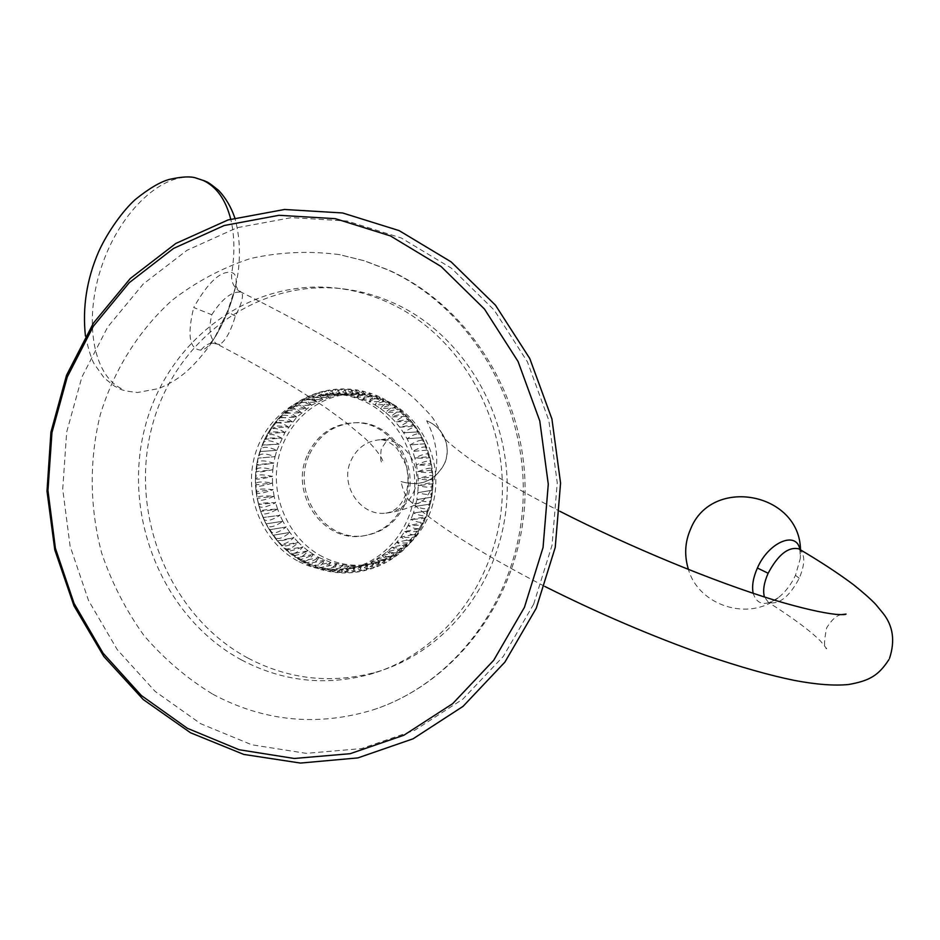 <?xml version="1.0" encoding="UTF-8"?>
<svg xmlns="http://www.w3.org/2000/svg" width="940" height="940" viewBox="0 0 940 940"><rect width="100%" height="100%" fill="white"/><g stroke="black" fill="none" stroke-linecap="round" stroke-linejoin="round"><path stroke-width="0.7" stroke-dasharray="4.7 3.53" d="M212.781 694.202C263.999 721.556 317.485 726.761 373.227 709.818C456.217 682.992 519.632 596.477 523.134 499.093C526.846 401.721 469.73 306.91 388.138 269.992L364.097 260.744L339.387 254.611C309.19 250.686 279.474 252.002 250.24 258.582C221.852 268.017 195.767 281.953 171.961 300.389C138.427 330.774 113.799 370.301 100.251 414.834C89.088 460.142 89.606 507.823 101.72 553.225C111.813 582.859 125.866 610.26 143.891 635.405C163.948 658.799 186.907 678.398 212.781 694.202M241.463 659.915C282.47 681.5 325.322 686.294 370.031 674.309C441.706 653.982 497.624 581.731 502.113 499.093C506.789 416.49 459.049 334.946 389.442 303.044C373.909 295.9 357.882 291.118 341.361 288.709C252.66 275.831 167.379 338.964 144.889 427.665C121.73 516.213 163.055 617.733 241.463 659.915M533.685 604.138L503.311 656.39L462.821 699.149L414.622 730.333L361.477 748.593L306.252 753.351L251.756 744.774L200.596 723.671L155.1 691.37L117.218 649.599L88.501 600.437L70.1 546.152L62.722 489.164L66.693 431.989L81.874 377.105L107.712 327.002L143.221 284.021L186.978 250.31L237.091 227.715L291.318 217.645L347.013 221.006L401.356 238.02L451.376 268.17L494.24 310.141L527.411 361.829L548.843 420.462L557.232 482.761L552.062 545.165L533.685 604.138M247.843 658.024C169.893 616.158 128.792 515.32 151.834 427.371C174.217 339.27 259.029 276.595 347.189 289.391C363.615 291.788 379.548 296.535 394.988 303.632C464.16 335.322 511.595 416.267 506.93 498.271C502.477 580.309 446.911 652.066 375.671 672.276C331.232 684.191 288.627 679.444 247.843 658.024M298.873 561.603C314.16 569.346 330.152 571.931 346.86 569.335C381.358 563.73 410.016 532.252 414.235 494.299C418.57 456.37 397.761 417.325 365.366 401.838C355.261 397.009 344.745 394.424 333.818 394.095C295.83 392.967 261.191 422.565 253.295 461.752C245.164 500.891 264.68 544.037 298.873 561.603M294.855 557.009C298.803 558.936 303.209 556.868 308.085 550.805L291.682 553.954L298.203 559.253C300.636 559.993 305.7 558.384 313.408 554.389L297.087 557.608L300.882 560.886C304.913 562.519 309.084 560.357 313.408 554.389L318.965 557.538L302.739 560.816L307.227 564.27C311.281 565.598 315.194 563.354 318.965 557.538C311.774 561.721 306.875 563.46 304.255 562.766L302.739 560.816L286.547 549.853L277.253 540.465L266.055 523.839L260.697 511.454L257.161 498.376L255.445 478.096L258.089 458.027L262.237 445.266L271.766 427.841L280.132 417.783L289.873 409.241L306.593 399.759L325.029 394.753L337.777 394.06L350.538 395.54L368.985 401.768C372.216 397.091 375.507 395.34 378.844 396.504L384.178 401.462L382.322 398.161C379.831 397.279 375.377 398.478 368.985 401.768L374.802 404.858C378.503 400.005 382.016 398.302 385.353 399.747L389.9 404.494L384.178 401.462L368.985 401.768M298.215 559.253L297.087 557.608M313.408 554.389L308.085 550.805C299.884 554.541 294.678 556.034 292.469 555.282L291.682 553.954M286.547 549.853L289.168 552.673C292.975 554.859 297.604 552.896 303.032 546.786L286.547 549.853L287.076 550.899C289.05 551.592 294.373 550.229 303.032 546.786L298.297 542.368L281.73 545.353L283.845 547.914C287.476 550.323 292.293 548.478 298.297 542.368C289.203 545.47 283.786 546.716 282.047 546.116L281.73 545.353M308.085 550.805L303.032 546.786M277.253 540.465L278.933 542.768C282.341 545.353 287.323 543.614 293.879 537.574L277.406 540.982C278.91 541.428 284.409 540.288 293.879 537.574L289.826 532.439L273.129 535.236L274.457 537.28C277.594 539.971 282.717 538.361 289.826 532.439L273.129 535.236M298.297 542.368L293.879 537.574M269.392 529.678L270.414 531.476C273.282 534.237 278.522 532.745 286.148 526.999L269.357 529.784L286.148 526.999L282.87 521.265L266.055 523.839L266.843 525.413C269.404 528.163 274.75 526.788 282.87 521.265L266.055 523.839M289.826 532.439L286.148 526.999M263.153 517.764L263.729 519.115C265.997 521.806 271.425 520.537 280.014 515.296L263.047 517.54L280.014 515.296L277.594 509.116L260.697 511.454L261.108 512.629C263.094 515.191 268.582 514.027 277.594 509.116C266.972 509.468 261.296 510.138 260.58 511.102L260.697 511.454M282.87 521.265L280.014 515.296M258.7 504.98L258.982 505.99C260.686 508.376 266.232 507.295 275.62 502.759L258.582 504.51C259.264 503.182 264.951 502.595 275.62 502.759L274.116 496.273L257.161 498.376L257.349 499.234C258.805 501.373 264.399 500.397 274.116 496.273C263.447 495.591 257.772 496.085 257.067 497.777L257.161 498.376M277.594 509.116L275.62 502.759M256.103 491.655L256.209 492.384C257.454 494.264 263.071 493.359 273.082 489.693L256.103 491.655L256.033 490.95C256.796 488.906 262.483 488.483 273.082 489.693L272.518 483.043L255.527 484.887L255.574 485.498C256.644 487.061 262.284 486.238 272.518 483.043C262.049 481.339 256.385 481.668 255.504 484.053L255.527 484.887M274.116 496.273L273.082 489.693M255.445 478.096L255.433 478.589C256.373 479.823 262.037 479.083 272.424 476.38L255.445 478.096L255.469 477.132C256.502 474.43 262.154 474.183 272.424 476.38L272.823 469.741L255.797 471.704C256.655 472.585 262.33 471.927 272.823 469.741C262.8 467.074 257.184 467.239 255.939 470.2L255.845 471.339M272.518 483.043L272.424 476.38M256.726 464.63L256.655 464.877C257.478 465.394 263.165 464.818 273.693 463.162L256.726 464.63L256.925 463.314C258.394 460.118 263.987 460.06 273.693 463.162L275.044 456.676L258.007 458.132L275.044 456.676C265.691 453.186 260.145 453.115 258.406 456.499L258.089 458.027M272.823 469.741L273.693 463.162M259.933 451.553L276.853 450.331L259.933 451.553L262.894 443.234C265.209 439.685 270.614 439.99 279.121 444.162L262.154 445.031M275.044 456.676L276.853 450.331C267.9 446.477 262.413 446.3 260.404 449.79M276.853 450.331L284.961 432.494L296.746 417.184L311.575 405.234L322.796 399.5L334.757 395.705L353.264 393.895L366.036 395.352L384.178 401.462M322.655 556.786C289.25 539.736 270.18 497.765 278.146 459.695C285.877 421.566 319.729 392.767 356.836 393.86L372.534 395.975L387.632 401.392C419.24 416.444 439.544 454.396 435.291 491.268C431.178 528.163 403.201 558.795 369.514 564.27C353.205 566.808 337.578 564.317 322.655 556.786M318.965 557.538L330.68 562.402L349.222 565.915L366.001 565.058L380.136 561.251L391.616 555.787L406.961 544.06L419.275 528.703L425.444 516.847L431.213 497.401L432.506 476.944L430.837 463.338L424.645 443.809L414.364 426.361L400.605 411.978L389.9 404.494L374.802 404.858L380.383 408.442C384.566 403.448 388.291 401.803 391.569 403.507L395.387 408.007L380.383 408.442L385.694 412.495C390.37 407.408 394.295 405.822 397.456 407.76L400.605 411.978L385.694 412.495L390.699 416.984C395.893 411.838 399.982 410.334 402.978 412.46L405.528 416.385L390.699 416.984L395.376 421.872C401.063 416.737 405.305 415.304 408.101 417.583L410.134 421.19L395.376 421.872L399.676 427.16C405.869 422.072 410.24 420.709 412.789 423.094L414.364 426.361L399.676 427.16L403.589 432.788C410.251 427.794 414.74 426.513 417.043 428.934L418.206 431.883L403.589 432.788L407.079 438.733C414.211 433.892 418.782 432.67 420.815 435.079L421.649 437.711L407.079 438.733L410.134 444.949C417.689 440.308 422.342 439.156 424.093 441.483L424.645 443.809L410.134 444.949L412.719 451.4C420.673 447.005 425.385 445.913 426.878 448.098L427.183 450.143L412.719 451.4L414.822 458.05C423.129 453.95 427.912 452.892 429.145 454.889L429.251 456.664L414.822 458.05L416.432 464.853C425.056 461.07 429.874 460.071 430.896 461.822L430.837 463.338L416.432 464.853L417.548 471.763C426.431 468.343 431.284 467.38 432.118 468.849L431.918 470.106L417.548 471.763L418.136 478.73C427.242 475.711 432.13 474.782 432.811 475.946L432.506 476.944L418.136 478.73L418.218 485.721C427.477 483.113 432.388 482.232 432.976 483.043L432.576 483.806L418.218 485.721L417.771 492.689L432.612 490.128L417.771 492.689L416.82 499.587L431.719 497.166L416.82 499.587L415.363 506.366L430.309 504.099L415.363 506.366L413.4 512.993L428.37 510.902L413.4 512.993L410.956 519.409C420.156 519.021 425.139 518.398 425.938 517.54L425.444 516.847L410.956 519.409L408.054 525.589C417.055 525.625 422.037 525.084 423.012 523.98L422.577 522.91L408.054 525.589L404.694 531.488C413.459 531.934 418.429 531.488 419.593 530.172L419.275 528.703L404.694 531.488L400.91 537.069C409.394 537.891 414.317 537.562 415.703 536.082L415.551 534.178L400.91 537.069L396.727 542.298C404.87 543.473 409.746 543.261 411.368 541.675L411.438 539.313L396.727 542.298L392.168 547.139C399.935 548.631 404.752 548.561 406.597 546.915L406.961 544.06L392.168 547.139L387.268 551.569C394.636 553.343 399.347 553.413 401.415 551.78L402.132 548.408L387.268 551.569L382.063 555.552C388.984 557.573 393.578 557.784 395.846 556.21L397.009 552.321L382.063 555.552L376.576 559.077C383.038 561.286 387.491 561.65 389.924 560.181L391.616 555.787L376.576 559.077L370.842 562.108C376.834 564.47 381.111 564.987 383.696 563.659L385.976 558.76L370.842 562.108L364.908 564.646C370.407 567.114 374.496 567.784 377.175 566.632L380.136 561.251L358.798 566.655L370.419 569.053L374.132 563.236L352.571 568.148L363.474 570.897L366.518 568.806L367.998 564.693L346.249 569.088L356.389 572.166L359.867 570.098L361.771 565.633L346.249 569.088L339.869 569.499L349.21 572.824L353.123 570.839L355.496 566.033L339.869 569.499L333.488 569.37L341.995 572.883C345.368 572.707 347.777 570.38 349.222 565.915L333.488 569.37L327.132 568.7L334.793 572.343C338.4 572.413 341.126 570.063 342.959 565.257L327.132 568.7L320.834 567.502L327.672 571.191C331.468 571.555 334.499 569.194 336.767 564.082L320.834 567.502L314.653 565.786L320.669 569.452C324.606 570.122 327.943 567.772 330.68 562.402L314.653 565.786L308.602 563.553L313.831 567.137C317.861 568.136 321.492 565.821 324.735 560.216C318.084 564.54 313.361 566.409 310.588 565.81L308.602 563.553L302.739 560.816M389.9 404.494L388.572 401.615C386.258 400.64 381.663 401.721 374.802 404.858M395.387 408.007L394.518 405.551C392.403 404.541 387.691 405.504 380.383 408.442M400.605 411.978L400.123 409.934C398.243 408.935 393.437 409.793 385.694 412.495M405.528 416.385L405.352 414.74C403.718 413.812 398.83 414.564 390.699 416.984M410.134 421.19L410.193 419.933C408.794 419.134 403.859 419.781 395.376 421.872M414.364 426.361L414.611 425.479C413.459 424.856 408.477 425.409 399.676 427.16M418.206 431.883L403.589 432.788M421.649 437.711L407.079 438.733M424.645 443.809L410.134 444.949M427.183 450.143L412.719 451.4M429.251 456.664L429.803 457.287C429.38 458.132 424.387 458.391 414.822 458.05M430.837 463.338L431.366 464.207C430.955 465.418 425.973 465.629 416.432 464.853M431.918 470.106L432.412 471.234C431.954 472.808 427.007 472.973 417.548 471.763M432.506 476.944L432.917 478.331C432.388 480.234 427.453 480.375 418.136 478.73M432.576 483.806L432.905 485.463C432.236 487.684 427.348 487.766 418.218 485.721M432.142 490.645L432.353 492.584C431.519 495.075 426.654 495.11 417.771 492.689M431.213 497.401L431.272 499.645C430.226 502.371 425.409 502.36 416.82 499.587M429.768 504.052L429.651 506.625C428.37 509.539 423.599 509.445 415.363 506.366M427.841 510.549L427.5 513.463C425.961 516.506 421.261 516.342 413.4 512.993M425.444 516.847L424.833 520.137C423.024 523.239 418.394 522.993 410.956 519.409M422.577 522.91L421.637 526.588C419.569 529.702 415.034 529.361 408.054 525.589M419.275 528.703L417.947 532.792C415.621 535.835 411.203 535.401 404.694 531.488M415.551 534.178L413.776 538.679C411.215 541.616 406.926 541.076 400.91 537.069M411.438 539.313L409.135 544.225C406.374 546.998 402.238 546.351 396.727 542.298M406.961 544.06L404.059 549.383C401.145 551.945 397.173 551.192 392.168 547.139M402.132 548.408L398.584 554.118C395.54 556.421 391.769 555.575 387.268 551.569M397.009 552.321L392.732 558.384C389.618 560.416 386.07 559.465 382.063 555.552M391.616 555.787L386.54 562.155C383.426 563.883 380.101 562.86 376.576 559.077M385.976 558.76L380.065 565.398C376.987 566.82 373.909 565.727 370.842 562.108M380.136 561.251L373.356 568.077C370.348 569.217 367.54 568.066 364.908 564.646M374.132 563.236L365.848 570.333L361.829 569.663L358.798 566.655M367.998 564.693L359.397 571.708L355.661 571.262L352.571 568.148M361.771 565.633L352.265 572.625L348.881 572.014L346.249 569.088M355.496 566.033L345.109 572.942L339.869 569.499M349.222 565.915C344.721 570.322 340.973 572.577 337.965 572.66L333.488 569.37M342.959 565.257C337.942 569.722 333.912 571.896 330.892 571.79L327.132 568.7M336.767 564.082C331.209 568.559 326.932 570.639 323.947 570.345L320.834 567.502M330.68 562.402C324.57 566.82 320.058 568.806 317.156 568.347L314.653 565.786M324.735 560.216L308.602 563.553M378.268 398.913L375.812 395.211C373.168 394.459 368.891 395.775 362.981 399.171C365.766 394.718 368.809 392.932 372.111 393.825L378.268 398.913L362.981 399.171M372.205 396.88L369.068 392.814C366.318 392.215 362.229 393.637 356.812 397.091C359.174 392.885 361.959 391.087 365.166 391.698L372.205 396.88L356.812 397.091M366.036 395.352L362.123 390.97L350.538 395.54L353.358 391.663L357.459 390.123L366.036 395.352L350.538 395.54M359.773 394.365L355.05 389.701L344.181 394.53L346.59 390.876L350.326 389.242L359.773 394.365L344.181 394.53M353.475 393.907L351.302 390.3L347.882 389.031L337.777 394.06L340.221 390.264L343.723 388.913L353.475 393.907L337.777 394.06M347.189 393.978L344.98 390.5L341.291 388.948L331.385 394.142L336.544 389.195L347.189 393.978L331.385 394.142M340.938 394.577L338.271 390.876L334.158 389.442L325.029 394.753L329.447 390.065L340.938 394.577L325.029 394.753M334.757 395.705C332.572 391.663 329.776 389.971 326.368 390.64L318.754 395.904L322.455 391.522C325.428 390.829 329.529 392.227 334.757 395.705L318.754 395.904M328.706 397.35C326.062 393.061 322.949 391.393 319.365 392.368L312.597 397.573L315.64 393.555C318.578 392.65 322.937 393.919 328.706 397.35L312.597 397.573M322.796 399.5C319.671 394.988 316.251 393.378 312.538 394.683L306.593 399.759L309.048 396.128C311.904 395.035 316.486 396.163 322.796 399.5L306.593 399.759M317.074 402.132C313.431 397.432 309.718 395.916 305.935 397.561L300.788 402.449L302.715 399.206C305.453 397.961 310.235 398.936 317.074 402.132L300.788 402.449M311.575 405.234C307.404 400.405 303.409 398.983 299.601 400.969L295.207 405.61L296.664 402.79C299.249 401.427 304.219 402.238 311.575 405.234L295.207 405.61M306.334 408.794C301.611 403.859 297.357 402.555 293.586 404.882L289.873 409.241L290.954 406.82C293.351 405.387 298.485 406.045 306.334 408.794L289.873 409.241M301.387 412.789C296.088 407.807 291.6 406.632 287.91 409.264L284.844 413.306L285.596 411.274C287.793 409.828 293.057 410.322 301.387 412.789L284.844 413.306M296.746 417.184C290.883 412.202 286.183 411.168 282.635 414.082L280.132 417.783L280.625 416.126C282.599 414.704 287.969 415.057 296.746 417.184L280.132 417.783M292.446 421.943C286.019 417.019 281.13 416.138 277.77 419.287L275.761 422.636L276.055 421.332C277.805 419.992 283.269 420.204 292.446 421.943L275.761 422.636M288.51 427.054C281.53 422.248 276.478 421.508 273.34 424.845L271.907 426.866C273.446 425.667 278.98 425.726 288.51 427.054L271.766 427.841M284.961 432.494C277.453 427.841 272.259 427.242 269.38 430.72L268.194 432.682C269.533 431.672 275.126 431.601 284.961 432.494L268.17 433.375M281.824 438.204C273.799 433.763 268.488 433.316 265.891 436.853L264.951 438.745C266.102 437.981 271.731 437.793 281.824 438.204L264.986 439.191M279.121 444.162L262.237 445.266M307.016 455.853C289.602 493.782 323.254 542.803 362.746 535.988C381.546 532.874 395.164 522.158 403.636 503.816C420.321 468.003 391.416 421.038 354.333 422.777C332.396 423.94 316.615 434.962 307.016 455.853M308.861 455.7C291.482 493.559 325.076 542.462 364.497 535.659C383.25 532.557 396.856 521.853 405.305 503.558C421.966 467.826 393.12 420.956 356.096 422.695C334.205 423.858 318.46 434.856 308.861 455.7M211.782 314.736C222.052 298.803 231.734 291.259 240.816 292.093L241.427 292.293C243.942 295.313 241.921 303.244 235.353 316.087C230.852 331.186 225.659 340.668 219.772 344.534L217.163 344.146C209.972 339.669 208.187 329.87 211.782 314.736L193.711 307.509C208.257 281.894 220.959 270.262 231.828 272.6C235.928 273.74 237.138 278.651 235.458 287.311L227.68 310.917L214.214 338.635C209.373 345.967 204.92 349.786 200.843 350.091C189.398 349.433 187.025 335.228 193.711 307.509M426.69 420.768C434.163 423.881 439.779 428.946 443.539 435.984C447.957 444.973 448.298 454.126 444.561 463.455C434.926 481.033 420.415 487.061 401.016 481.538C420.45 487.143 435.009 481.139 444.679 463.502C448.427 454.173 448.086 445.02 443.668 436.031C439.873 428.957 434.21 423.87 426.69 420.768C438.052 442.94 439.767 465.171 431.836 487.461C429.051 494.24 425.315 499.152 420.65 502.195C416.432 504.58 412.448 503.77 408.7 499.763C405.363 495.873 402.802 489.799 401.016 481.538M798.777 548.843C805.263 553.766 805.404 563.589 799.223 578.3C789.283 596.877 779.06 604.937 768.556 602.493L764.432 597.006M799.893 549.501L800.328 558.395L795.475 575.303C791.069 584.621 785.358 592.094 778.332 597.687L778.332 597.699C765.477 606.547 757.088 605.09 753.175 593.316M413.647 492.102C424.586 468.672 405.293 438.028 380.876 439.685L380.336 439.697C366.635 440.884 356.777 448.004 350.749 461.058C339.587 485.228 360.502 516.553 385.799 513.158L386.34 513.099C398.901 511.254 408.007 504.263 413.647 492.102M240.816 292.093C233.672 287.993 230.676 281.495 231.828 272.6C234.894 252.825 234.53 235 230.723 219.126M219.772 344.534L212.522 343.088L209.608 343.582L205.12 345.685L200.843 350.091M235.353 316.087C230.664 313.713 228.103 311.986 227.68 310.917M121.319 388.584C92.073 374.202 83.496 317.955 102.296 264.481C120.708 210.901 163.302 170.798 195.767 177.977M799.223 578.3L795.475 575.303M373.227 709.818C458.003 682.099 521.383 595.161 524.931 498.658C528.691 402.179 472.08 307.815 389.254 270.285L364.697 260.862L339.387 254.611M347.189 289.391L341.361 288.709M370.031 674.309L375.671 672.276M337.566 394.06L333.818 394.095M300.882 560.886L304.255 562.778M289.168 552.673L292.469 555.282M283.845 547.914L287.076 550.899M278.933 542.768L282.047 546.116M274.457 537.28L277.406 540.982M270.414 531.476L273.164 535.53M266.843 525.413L269.357 529.784M263.74 519.115L265.973 523.78M261.12 512.629L263.047 517.54M258.982 505.99L260.58 511.102M257.349 499.234L258.582 504.51M256.209 492.384L257.067 497.777M255.574 485.498L256.033 490.95M255.433 478.589L255.504 484.053M255.797 471.704L255.469 477.132M256.655 464.877L255.939 470.2M258.007 458.132L256.925 463.314M259.839 451.505L258.406 456.499M356.836 393.86L353.264 393.895M366.001 565.058L369.514 564.27M307.227 564.282L310.588 565.81M346.86 569.335L350.538 568.512M385.353 399.747L382.333 398.161M391.569 403.507L388.572 401.615M397.456 407.76L394.518 405.551M402.978 412.46L400.123 409.934M408.101 417.583L405.352 414.74M412.789 423.094L410.193 419.933M417.043 428.934L414.611 425.479M420.815 435.079L418.594 431.343M424.093 441.483L422.119 437.488M426.878 448.098L425.174 443.892M429.145 454.889L427.735 450.495M430.896 461.822L429.803 457.287M432.118 468.849L431.366 464.207M432.811 475.946L432.4 471.234M432.976 483.043L432.917 478.331M432.6 490.128L432.905 485.463M431.719 497.166L432.353 492.584M430.297 504.099L431.272 499.645M428.37 510.902L429.651 506.625M425.938 517.54L427.5 513.463M423.012 523.98L424.833 520.137M419.593 530.172L421.637 526.588M415.703 536.082L417.947 532.792M411.368 541.675L413.776 538.679M406.597 546.915L409.135 544.225M401.415 551.78L404.059 549.383M395.846 556.21L398.584 554.118M389.924 560.181L392.732 558.384M383.696 563.659L386.54 562.155M377.175 566.632L380.065 565.398M370.419 569.053L373.356 568.077M363.474 570.897L366.447 570.181M356.389 572.166L359.397 571.696M349.21 572.824L352.265 572.625M341.995 572.883L345.109 572.942M334.793 572.343L337.965 572.66M327.672 571.191L330.892 571.79M320.657 569.452L323.947 570.345M313.831 567.137L317.156 568.347M378.844 396.504L375.812 395.211M372.111 393.825L369.068 392.814M365.166 391.698L362.123 390.97M358.093 390.171L355.05 389.701M350.926 389.242L347.882 389.031M343.723 388.913L340.68 388.96M336.544 389.195L333.488 389.501M329.447 390.065L326.368 390.64M322.455 391.522L319.365 392.368M315.64 393.555L312.538 394.683M309.048 396.128L305.935 397.561M302.715 399.206L299.601 400.969M296.664 402.79L293.574 404.882M290.954 406.82L287.91 409.264M285.596 411.274L282.635 414.082M280.625 416.126L277.77 419.287M276.055 421.332L273.34 424.845M271.907 426.866L269.38 430.72M268.205 432.682L265.891 436.853M264.951 438.745L262.906 443.234M362.746 535.988L364.497 535.659M354.333 422.777L356.096 422.695M385.799 513.158C394.436 511.807 400.769 506.19 404.811 496.308C408.559 487.543 408.971 477.168 406.045 465.171L397.185 448.709C391.334 442.881 385.729 439.885 380.336 439.697M380.876 439.685L390.159 438.064C390.147 436.172 387.174 439.791 381.252 448.909C380.077 458.509 380.606 463.079 382.827 462.598C384.26 459.261 372.123 444.209 362.476 436.184L345.99 422.46L326.979 408.548C296.546 387.891 259.945 366.424 217.163 344.146L212.522 343.088L209.538 344.017L214.214 338.635C223.979 322.714 231.064 305.606 235.458 287.311L235.646 283.645C235.635 286.606 237.562 289.485 241.416 292.293C318.66 330.516 376 365.648 413.459 397.69C424.022 407.948 430.626 414.94 433.258 418.664L443.539 435.984M386.34 513.099C398.313 511.572 409.746 507.941 420.65 502.195M85.423 336.003C88.607 350.032 91.497 359.291 94.117 363.78L104.175 377.951L114.574 386.199C121.448 389.137 118.757 390.464 137.522 392.497L159.036 388.502C177.613 380.077 189.257 372.252 209.091 346.413C238.255 303.079 245.34 255.927 234.836 217.927M778.332 597.699C771.305 601.823 768.05 603.398 768.568 602.434L768.556 602.481C792.608 617.674 809.939 630.54 820.573 641.104L826.742 648.753C823.886 648.612 823.851 641.644 826.659 627.838C831.595 619.93 836.4 615.547 841.089 614.666M408.7 499.763C432.764 522.934 478.131 551.815 544.789 586.419M888.934 659.586L889.534 658.294M799.106 549.042C800.058 549.407 800.457 552.532 800.328 558.395L800.492 549.853M443.668 436.031L442.129 434.574C442.188 437.417 451.365 445.537 469.659 458.931C491.42 474.089 521.524 491.549 559.958 511.348M778.332 597.687C748.827 621.669 698.843 605.865 688.433 569.476"/><path stroke-width="1.41" d="M67.269 376.987L93.377 326.215L129.274 282.646L173.501 248.454L224.178 225.518L279.027 215.295L335.392 218.679L390.394 235.905L441.048 266.478L484.453 309.037L518.058 361.477L539.783 420.967L548.279 484.182L543.05 547.503L524.449 607.311L493.688 660.303L452.68 703.661L403.895 735.233L350.115 753.704L294.232 758.474L239.101 749.732L187.366 728.3L141.352 695.506L103.059 653.159L74.025 603.316L55.413 548.302L47.952 490.551L51.947 432.6L67.269 376.987M764.432 597.006C762.704 590.637 763.95 582.718 768.144 573.247C778.073 554.682 788.284 546.539 798.777 548.843L799.106 549.042M753.175 593.316C751.73 586.067 753.14 577.63 757.393 568.019C768.474 542.192 796.603 530.289 799.893 549.501M230.723 219.126C225.729 199.691 216.6 186.802 203.334 180.48L196.178 178.071C190.761 176.168 181.82 176.614 169.376 179.399C160.434 181.761 149.096 188.447 135.383 199.456C124.033 209.479 108.065 230.852 98.618 251.767C86.75 279.25 82.344 307.333 85.423 336.003M195.767 177.977L204.991 181.009C207.117 182.489 205.484 179.751 218.526 190.326C225.718 197.882 231.146 207.082 234.836 217.927M768.144 573.247L757.393 568.019M66.646 375.025L93.413 323.102L130.296 278.499L175.815 243.46L228.044 219.948L284.562 209.479L342.606 212.969L399.136 230.617L451.082 261.849L495.498 305.218L529.784 358.539L551.921 418.958L560.569 483.113L555.235 547.397L536.258 608.215L504.897 662.113L463.032 706.375L413.095 738.793L357.905 757.899L300.471 763.068L243.766 754.42L190.55 732.777L143.233 699.525L103.846 656.508L73.978 605.854L54.79 549.912L47 491.15L50.936 432.142L66.481 375.436M544.789 586.419C598.416 613.315 652.008 636.263 705.576 655.25C740.227 667.036 769.754 675.402 794.136 680.36C816.096 684.532 834.227 685.918 848.503 684.52C870.135 680.736 878.724 675.12 888.934 659.586M798.777 548.843C820.009 561.345 838.163 573.236 853.238 584.504C863.014 592.282 870.499 598.898 875.681 604.326L883.024 613.244C893.082 625.875 895.256 640.904 889.534 658.294M559.958 511.348C628.872 546.504 713.46 581.566 775.183 600.355C801.432 608.11 821.572 612.763 835.59 614.337C842.181 614.795 845.671 614.713 846.047 614.079L841.089 614.666M800.492 549.853C799.823 492.466 711.592 475.699 690.583 529.114C684.884 542.039 684.167 555.493 688.433 569.476"/></g></svg>
